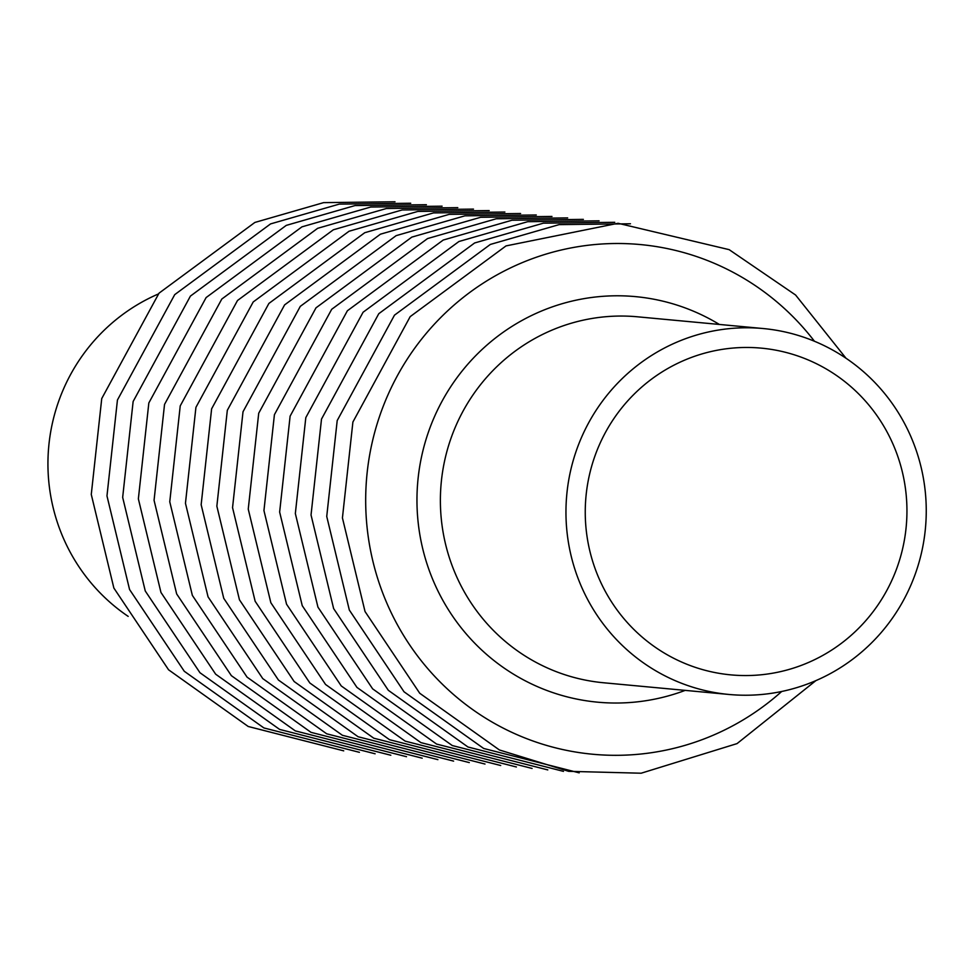 <?xml version="1.0" encoding="UTF-8"?>
<svg xmlns="http://www.w3.org/2000/svg" width="975" height="975" viewBox="0 0 975 975"><rect width="100%" height="100%" fill="white"/><g stroke="black" fill="none" stroke-linecap="round" stroke-linejoin="round"><path stroke-width="1.46" d="M764.973 694.151A183.763 180.119 95.3 0 0 926.25 509.913A183.763 180.119 95.3 0 0 763.193 328.538A183.763 180.119 95.3 0 0 566.768 494.752A183.763 180.119 95.3 0 0 729.007 694.468A183.763 180.119 95.3 0 0 764.973 694.151M762.95 674.59A164.068 160.814 95.3 0 0 906.945 510.083A164.068 160.814 95.3 0 0 761.365 348.148A164.068 160.814 95.3 0 0 585.975 496.555A164.068 160.814 95.3 0 0 730.848 674.871A164.068 160.814 95.3 0 0 762.95 674.59M158.291 294.011A183.763 180.119 95.3 0 0 48.75 446.367A183.763 180.119 95.3 0 0 128.176 616.383M814.442 341.25A255.95 250.88 95.3 0 0 385.649 400.237A255.95 250.88 95.3 0 0 642.891 753.809A255.95 250.88 95.3 0 0 781.718 691.47M719.355 324.443A203.653 199.607 95.3 0 0 421.675 456.142A203.653 199.607 95.3 0 0 637.516 701.829A203.653 199.607 95.3 0 0 685.169 690.385M637.796 316.826A183.763 180.119 95.3 0 0 441.2 482.93A183.763 180.119 95.3 0 0 603.415 682.744L729.007 694.468M394.997 201.788L323.615 202.629L254.865 222.446L159.022 293.17L101.741 398.556L91.272 494.459L113.868 588.059L168.565 669.788L248.211 726.485L343.724 750.848M410.694 203.251L339.312 204.104L270.562 223.909L174.72 294.633L117.439 400.018L106.97 495.922L129.565 589.522L184.263 671.263L263.908 727.947L359.422 752.322M426.392 204.713L355.01 205.567L286.26 225.383L190.418 296.095L133.136 401.493L122.667 497.384L145.263 590.996L199.96 672.726L279.606 729.41L375.119 753.785M442.089 206.188L370.707 207.029L301.957 226.846L206.115 297.57L148.834 402.955L138.365 498.859L160.96 592.459L215.658 674.188L295.303 730.884L390.817 755.247M457.787 207.651L386.405 208.504L317.655 228.308L221.812 299.033L164.531 404.418L154.062 500.321L176.658 593.921L231.355 675.651L311.001 732.347L406.514 756.71M473.484 209.113L402.102 209.966L333.352 229.783L237.51 300.495L180.229 405.893L169.76 501.784L192.355 595.396L247.053 677.125L326.698 733.809L422.212 758.184M489.182 210.588L417.8 211.429L349.05 231.246L253.207 301.957L195.926 407.355L185.457 503.258L208.053 596.858L262.75 678.588L342.396 735.284L437.909 759.647M504.879 212.05L433.497 212.903L364.747 232.708L268.905 303.432L211.624 408.817L201.155 504.721L223.75 598.321L278.448 680.05L358.093 736.747L453.607 761.109M520.577 213.513L449.195 214.366L380.445 234.183L284.603 304.895L227.321 410.292L216.852 506.183L239.448 599.796L294.145 681.525L373.791 738.209L469.304 762.584M536.274 214.988L464.892 215.828L396.143 235.645L300.3 306.357L243.019 411.755L232.55 507.646L255.145 601.258L309.843 682.987L389.488 739.684L485.002 764.047M551.972 216.45L480.59 217.291L411.84 237.108L315.997 307.832L258.716 413.217L248.247 509.121L270.843 602.721L325.54 684.45L405.186 741.146L500.699 765.509M567.669 217.913L496.287 218.766L427.538 238.57L331.695 309.294L274.414 414.68L263.945 510.583L286.54 604.183L341.238 685.925L420.883 742.609L516.397 766.984M583.367 219.375L511.985 220.228L443.235 240.045L347.393 310.757L290.111 416.154L279.642 512.046L302.238 605.658L356.935 687.387L436.581 744.071L532.094 768.446M599.064 220.85L527.682 221.691L458.933 241.507L363.09 312.232L305.809 417.617L295.34 513.52L317.935 607.12L372.633 688.85L452.278 745.546L547.792 769.909M614.762 222.312L543.38 223.165L474.63 242.97L378.788 313.694L321.506 419.079L311.037 514.983L333.633 608.583L388.33 690.312L467.976 747.008L563.489 771.371M630.459 223.775L559.077 224.628L490.327 244.445L394.485 315.157L337.204 420.554L326.735 516.445L349.33 610.058L404.028 691.787L483.673 748.471L579.187 772.846M846.007 358.239L795.6 295.023L729.142 249.649L618.053 223.287L506.025 245.907L410.183 316.631L352.901 422.017L342.432 517.92L365.028 611.52L419.725 693.249L499.371 749.946L568.693 771.335L641.16 773.212L737.039 743.608L815.892 680.623M637.613 316.814L763.193 328.538"/></g></svg>
